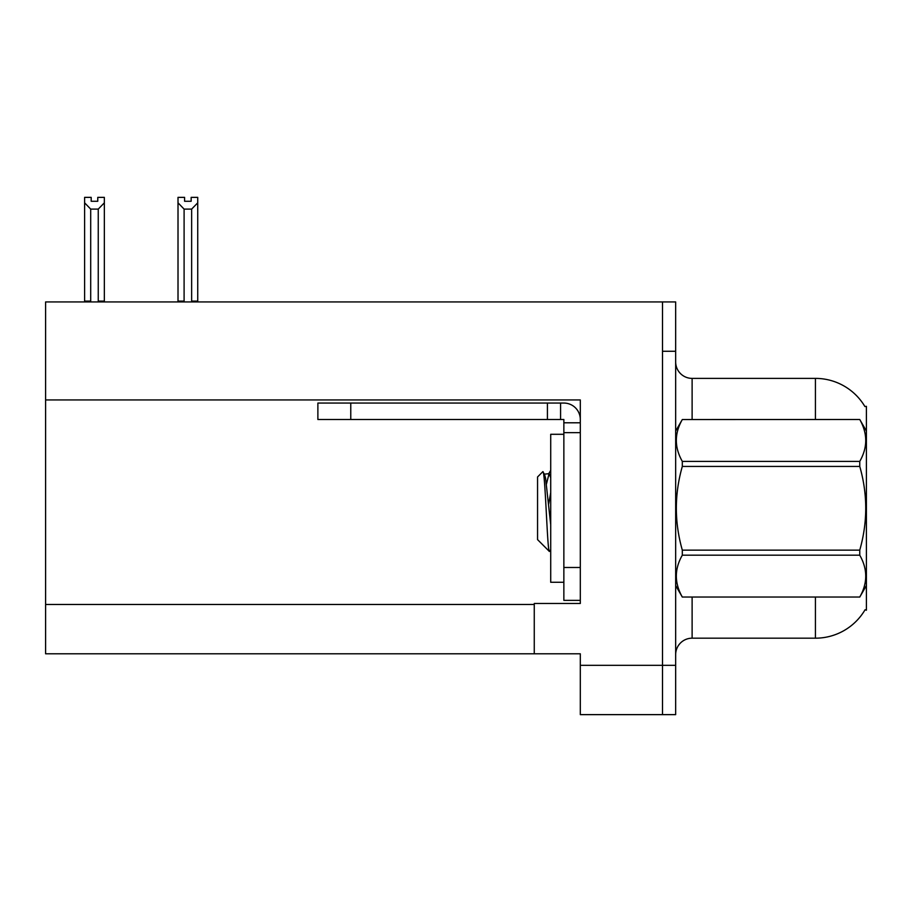 <?xml version="1.0" encoding="UTF-8"?>
<svg xmlns="http://www.w3.org/2000/svg" width="912" height="912" viewBox="0 0 912 912"><rect width="100%" height="100%" fill="white"/><g stroke="black" fill="none" stroke-linecap="round" stroke-linejoin="round"><path stroke-width="1.37" d="M45.6 399.935L580.306 399.935L580.306 603.482L534.261 603.482L534.261 653.801L45.6 653.801L45.6 301.94L662.511 301.94L662.511 714.632L580.306 714.632L580.306 665.315L662.511 665.315L662.511 714.632L675.667 714.632L675.667 665.315L662.511 665.315L662.511 351.268L675.667 351.268L675.667 665.315M534.261 653.801L580.306 653.801L580.306 665.315M864.907 406.547A57.547 57.547 0 0 0 815.431 378.389A57.547 57.547 0 0 1 864.907 406.547L866.4 406.342L866.4 610.231L865.078 609.74A57.547 57.547 0 0 1 815.431 638.183A57.547 57.547 0 0 0 864.781 610.231M692.117 597.075L692.117 638.183A16.439 16.439 0 0 0 675.667 654.622A16.439 16.439 0 0 1 692.117 638.183L815.431 638.183L815.431 597.075M815.431 419.497L815.431 378.389A57.547 57.547 0 0 1 864.781 406.342A57.547 57.547 0 0 0 815.431 378.389L692.117 378.389A16.439 16.439 0 0 1 675.667 361.95A16.439 16.439 0 0 0 692.117 378.389L692.117 419.497M662.511 301.94L675.667 301.94L675.667 351.268M192.455 301.94L191.645 301.108L191.645 209.099L184.099 209.099L178.011 202.829L178.011 197.368L184.589 197.368L184.589 201.267L191.155 201.267L184.589 201.267M191.155 201.267L191.155 197.368L197.733 197.368L197.733 202.829L191.645 209.099M191.645 301.108L197.733 301.108L197.733 301.94L197.733 202.829M184.099 209.099L184.099 301.108L183.289 301.94M184.099 301.108L178.011 301.108L178.011 301.94L178.011 202.829M97.766 201.267L91.189 201.267L97.766 201.267L97.766 197.368L104.344 197.368L104.344 202.829L98.257 209.099L90.698 209.099L90.698 301.108L84.611 301.108L84.611 301.94M90.698 209.099L84.611 202.829L84.611 197.368L91.189 197.368L91.189 201.267M90.698 301.108L89.889 301.94M84.611 202.829L84.611 301.108M104.344 202.829L104.344 301.108L98.257 301.108L98.257 209.099M99.066 301.94L98.257 301.108M104.344 301.108L104.344 301.94M350.767 419.497L350.767 403.058L317.878 403.058L317.878 419.497L563.855 419.497L563.855 422.792L580.306 422.792M350.767 403.058L563.855 403.058A16.439 16.439 0 0 1 580.306 419.509M563.855 600.358L580.306 600.358L563.855 600.358L563.855 422.792M560.572 419.497L560.572 403.058M580.306 432.653L563.855 432.653M547.417 419.497L547.417 403.058M563.855 434.294L550.711 434.294L550.711 582.278L563.855 582.278M866.4 431.011L859.754 419.497L682.313 419.543L859.754 419.497C867.711 433.553 867.711 447.507 859.754 461.392L859.754 466.431L682.313 466.431C674.356 494.27 674.356 522.166 682.313 550.141L682.313 555.18C674.356 569.065 674.356 583.019 682.313 597.029L859.754 597.029C867.711 583.133 867.711 569.179 859.754 555.18L682.313 555.18M682.313 550.141L859.754 550.141C867.722 522.166 867.722 494.27 859.754 466.431M859.754 550.141L859.754 555.18M866.4 585.561L859.754 597.075M675.667 585.561L682.313 597.075M675.667 431.011L682.313 419.543C674.356 433.439 674.356 447.393 682.313 461.392L682.313 466.431M550.711 524.685L545.593 478.287L544.441 474.149L542.765 471.755L537.556 476.965L537.556 539.608L549.377 551.441L550.711 549.571M542.765 471.755C545.171 468.016 547.337 552.854 549.377 551.441M550.711 492.617L548.682 503.983M866.4 553.208L866.4 531.468M682.313 597.029L859.754 597.029M682.313 461.392L859.754 461.392M544.441 474.149L549.07 473.647L546.459 484.021M550.711 477.706L549.07 473.647M45.6 604.474L534.261 604.474M675.997 430.453A16.439 2.85 -0 0 1 675.667 429.883M580.306 567.481L563.855 567.481M548.488 474.149L550.711 470.353"/></g></svg>

